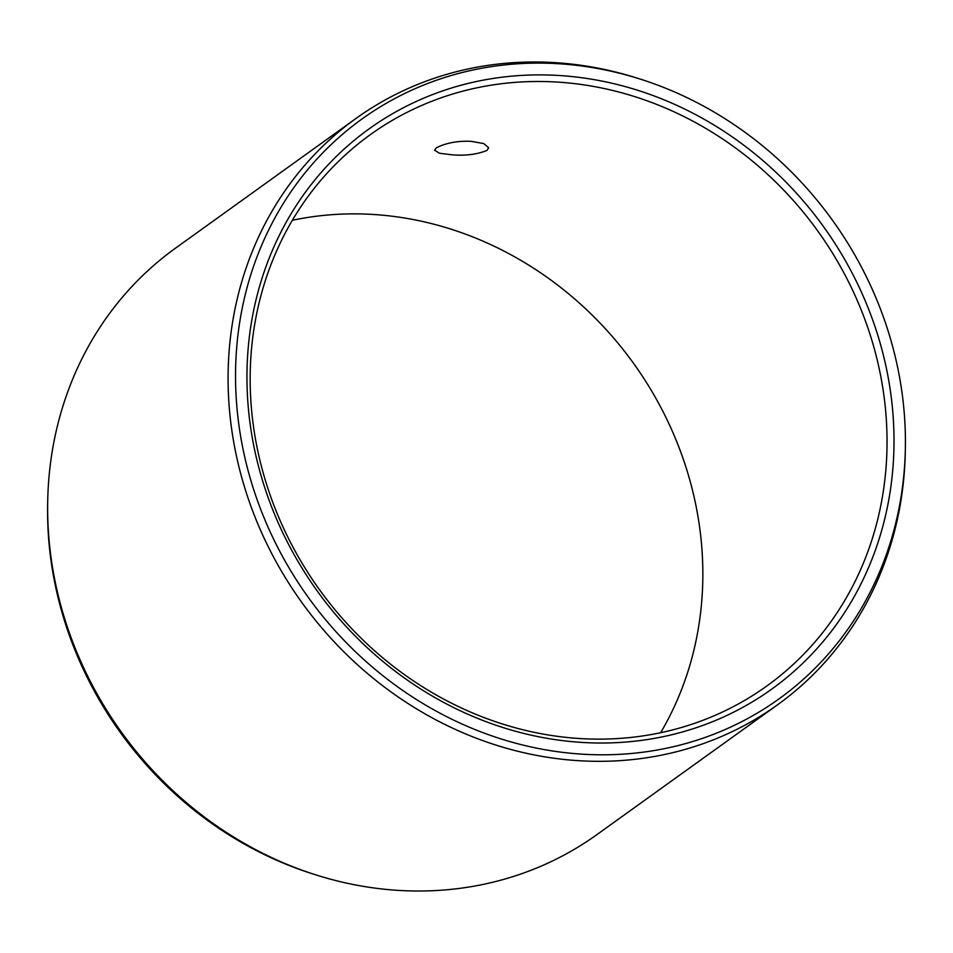 <?xml version="1.0" encoding="UTF-8"?>
<svg xmlns="http://www.w3.org/2000/svg" width="953" height="953" viewBox="0 0 953 953"><rect width="100%" height="100%" fill="white"/><g stroke="black" fill="none" stroke-linecap="round" stroke-linejoin="round"><path stroke-width="1.43" d="M660.643 732.714A339.554 306.985 54.3 0 0 656.14 398.771A339.554 306.985 54.3 0 0 369.49 214.258A339.554 306.985 -125.7 0 0 292.357 220.286M452.187 154.827L439.488 153.254L434.58 150.205L436.26 147.846C446.04 142.914 457.619 140.746 470.985 141.318L483.719 143.558L488.675 147.751L487.007 150.395C477.143 154.422 465.541 155.899 452.187 154.827M583.51 738.742A339.554 306.985 -125.7 0 1 270.485 496.048A339.554 306.985 -125.7 0 1 370.431 134.587A339.554 306.985 -125.7 0 1 553.681 81.875A339.554 306.985 54.3 0 1 866.718 324.556A339.554 306.985 54.3 0 1 766.772 686.029A339.554 306.985 54.3 0 1 583.51 738.742M777.457 704.863L597.019 834.542A361.08 326.45 54.3 0 1 402.142 890.602A361.08 326.45 -125.7 0 1 316.634 875.128A361.08 326.45 -125.7 0 1 47.71 500.956A361.08 326.45 -125.7 0 1 175.543 248.137L355.981 118.458A361.08 326.45 -125.7 0 0 249.698 502.839A361.08 326.45 -125.7 0 0 582.581 760.911A361.08 326.45 54.3 0 0 777.457 704.863A361.08 326.45 54.3 0 0 905.29 452.044L905.35 448.899A357.137 322.876 54.3 0 0 639.356 78.813A357.137 322.876 54.3 0 0 554.789 63.517A357.137 322.876 -125.7 0 0 235.903 392.159A357.137 322.876 -125.7 0 0 586.166 754.395A357.137 322.876 54.3 0 0 905.35 448.899M639.356 78.813L636.366 77.872A361.08 326.45 54.3 0 0 550.858 62.398A361.08 326.45 -125.7 0 0 355.981 118.458M585.63 742.625A344.962 311.881 54.3 0 0 893.652 425.181A344.962 311.881 54.3 0 0 555.325 75.287A344.962 311.881 -125.7 0 0 247.303 392.731A344.962 311.881 -125.7 0 0 585.63 742.625M316.634 875.128L313.644 874.187A357.137 322.876 -125.7 0 1 47.65 504.101L47.71 500.956"/></g></svg>
